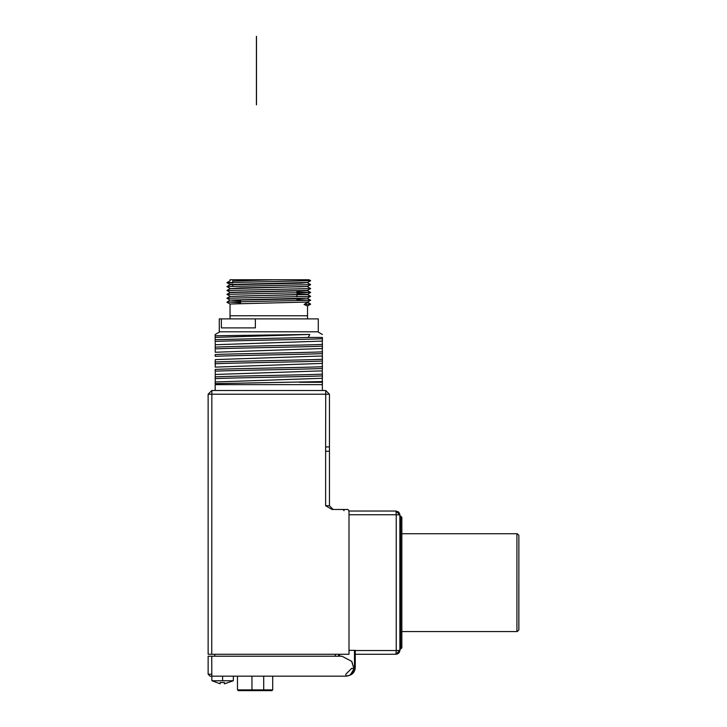 <?xml version="1.0" encoding="UTF-8"?>
<svg xmlns="http://www.w3.org/2000/svg" width="727" height="727" viewBox="0 0 727 727"><rect width="100%" height="100%" fill="white"/><g stroke="black" fill="none" stroke-linecap="round" stroke-linejoin="round"><path stroke-width="1.09" d="M349.005 514.034L349.005 510.636L347.833 509.463L349.005 510.636L349.005 654.255L208.131 654.255L208.131 394.216L211.848 390.499L325.723 390.499L329.44 394.216L329.44 446.941L325.623 446.941L325.723 390.499M333.157 509.463L329.44 505.747L329.44 446.941M347.833 509.463L342.871 509.463L344.116 510.636M349.005 654.255L349.005 511.026L395.97 511.026L348.76 511.026M349.005 511.281L349.005 512.48M338.446 656.217L338.837 654.255M352.277 672.857L354.485 667.559L354.485 650.347L349.005 650.347M214.783 656.217L214.783 654.255M335.311 656.217L335.311 654.255M329.44 451.249L325.623 451.249L325.623 505.747L332.057 509.463L342.871 509.463M354.485 650.347L355.267 650.347L355.267 667.559L354.876 670.067L355.267 667.559L354.485 667.559M349.005 514.752L396.233 514.752L395.97 511.026L399.877 514.943L396.233 514.752L396.233 650.538L399.877 650.347L399.877 514.943L398.769 512.217L395.997 511.026M347.052 675.783C352.041 675.292 354.785 672.557 355.267 667.559M211.748 656.217L211.802 676.174L210.085 676.174L208.131 674.211L208.131 656.217L341.963 656.217L351.695 661.37L353.704 667.949L351.959 661.806M355.267 654.255L395.97 654.255L397.914 653.737L399.341 652.319L399.877 650.347L395.97 654.255L355.267 654.255L395.97 654.255L396.233 650.538L355.267 650.538M354.658 670.657L349.351 675.447M347.67 675.965L345.879 676.174L345.825 674.211L351.695 668.34L353.695 668.686M353.631 669.394L350.496 674.656M349.751 675.147L348.533 675.71M211.802 676.174L345.879 676.174L348.851 675.583M345.879 676.174C350.632 675.71 353.24 673.102 353.704 668.34L353.704 667.949M264.137 690.65L238.265 690.65L252.296 690.65L251.96 689.868L237.475 689.868L238.265 690.65L237.475 689.868L237.475 676.174M252.296 690.65L263.392 690.65L263.701 689.868L251.96 689.868L251.96 676.174M263.392 690.65L271.916 690.65L272.698 689.868L263.701 689.868L263.701 676.174M271.916 690.65L272.698 689.868L272.698 676.174M211.966 680.081L211.966 680.772L233.258 680.772L233.258 680.081M253.051 690.65L252.732 689.868M224.47 683.843L224.47 682.589L220.136 682.517L224.47 682.589L224.47 683.843L233.258 680.772M211.966 680.772L220.136 683.78L220.136 682.517L220.136 683.78M329.44 394.216L208.131 394.216M211.748 654.255L211.848 390.499M322.397 390.499L322.243 378.194M322.397 380.575L322.397 384.628L215.174 384.628L215.174 390.499M215.174 384.628L215.174 381.993L215.174 383.629L322.397 381.575M322.397 382.284L299.424 382.284M215.174 370.416L215.174 371.188C232.704 370.279 304.867 369.371 322.397 368.462L322.243 370.852L215.328 374.469L215.174 376.859C232.704 375.95 304.867 375.041 322.397 374.132L322.243 370.752M215.174 371.188L215.174 369.425C232.704 368.516 304.867 367.608 322.397 366.699L322.243 363.318M215.174 355.548L215.174 356.312C232.695 355.412 304.858 354.503 322.397 353.595L322.243 355.976L215.328 359.601L215.174 361.991C232.704 361.083 304.867 360.174 322.397 359.265L322.243 355.885M215.319 367.135L215.174 363.754C232.704 362.846 304.867 361.937 322.397 361.028L322.243 363.418L215.174 367.117M215.319 382.002L215.174 378.622C232.704 377.713 304.867 376.804 322.397 375.895L322.243 378.285L215.174 381.993M215.174 378.622L215.174 376.859M322.397 378.204L322.397 374.132M322.397 374.905L322.397 373.142M215.174 372.179L215.328 374.569M322.397 368.462L322.397 366.699M322.397 367.471L322.397 365.708M215.174 363.754L215.174 361.991M322.397 363.336L322.397 359.265M322.397 360.038L322.397 355.966M215.174 356.312L215.174 354.558C232.704 353.649 304.867 352.74 322.397 351.832L322.252 348.46M215.174 340.681L215.174 341.445C232.695 340.536 304.858 339.627 322.397 338.718L322.252 341.099L215.328 344.734L215.174 347.124C232.704 346.216 304.867 345.307 322.397 344.398L322.252 341.018M215.174 341.445L215.174 337.383L215.174 339.682L308.212 337.455L309.793 334.447L215.174 337.383M215.174 348.115L215.174 348.878C232.704 347.969 304.867 347.061 322.397 346.152L322.252 348.542L215.174 352.25M322.397 353.595L322.397 351.832M322.397 352.595L322.397 350.841M215.174 349.878L215.319 352.25M215.174 348.878L215.174 347.124M322.397 348.46L322.397 344.398M322.397 345.161L322.397 343.398M215.174 342.435L215.328 344.825M322.397 341.027L322.397 337.455L308.212 337.455M219.872 331.803L215.174 334.511L215.174 337.31L215.174 335.765L309.793 334.447M322.397 337.455C322.397 333.548 322.397 333.548 322.397 337.455C322.397 333.548 322.397 333.548 322.397 337.455M255.359 318.889L318.29 318.889L318.29 331.803L219.281 331.803L219.281 318.889L255.359 318.889L255.359 327.886L221.362 327.886L221.362 318.889M230.041 318.889L230.041 315.754L307.53 315.754L230.041 315.754L230.041 304.004L307.512 302.05L310.647 300.242L228.605 302.032L240.61 302.696M399.732 513.889L399.859 514.571M399.096 512.599L398.26 511.772M401.84 631.563L517.251 631.563L401.84 631.563L401.84 520.032L400.659 520.032L400.659 645.258L401.84 645.258L401.84 631.563L401.84 647.993L399.877 649.166L400.659 649.166L400.659 645.258L399.877 645.258M401.84 520.032L401.84 517.288L399.877 516.115M401.84 517.288L400.659 516.115L400.659 518.705M401.84 533.727L517.242 533.727L518.869 535.354L518.869 629.936L517.242 631.563M518.869 569.414L518.869 595.876M256.449 104.833L256.449 36.35L256.449 104.833M310.629 280.667L226.924 282.639L232.785 282.967M307.53 286.438L230.059 288.664L240.41 287.91L301.378 286.765L307.512 286.447L310.647 284.639L226.924 286.574L230.059 288.419M307.512 286.72L310.638 288.564L226.933 290.509L230.059 292.318L307.512 290.373L310.638 288.564M296.961 291.872L310.638 292.445L226.933 294.344L230.059 296.198M226.924 298.252L230.059 296.443L243.418 295.953L307.53 294.499L310.638 296.325L226.924 298.252L230.059 300.087L307.512 298.134L310.638 296.325M296.961 299.742L310.647 300.242M304.077 304.431L307.53 302.359L310.656 304.168L304.077 304.431L307.53 305.976L307.53 318.889M230.041 296.452L307.512 294.253L296.961 293.726M226.924 282.667L230.059 284.475L307.53 282.494L301.378 283.148L230.041 284.784M226.924 282.639L230.059 280.831L230.041 279.759L309.048 279.759L274.043 279.759L232.785 281.067M310.638 292.408L307.512 290.6L230.059 292.536L226.933 294.344M307.53 298.115L296.861 298.897L231.613 300.224L240.61 300.842M230.059 304.022L226.924 302.214L230.041 300.069M310.647 280.677L309.048 279.759L310.647 280.677M232.785 280.631L232.785 282.34M232.785 284.539L232.785 286.247M325.623 505.747L329.44 505.747M339.618 656.217L339.618 654.255M208.131 674.211L211.748 674.211M222.607 676.174L222.607 680.772M325.623 451.249L325.623 446.941M400.813 516.125L400.659 520.032L399.877 520.032M516.915 631.563L516.915 533.727M518.842 582.645L518.842 629.6M233.367 676.174L233.367 680.081M211.848 676.174L211.848 680.081M322.397 334.511L317.699 331.803M397.914 653.737L399.341 652.319M399.668 651.601L399.859 650.72M395.988 654.255L398.75 653.091L399.877 650.347M256.413 36.35L256.413 104.833L256.413 36.35M256.486 36.35L256.486 104.833L256.486 36.35M310.647 280.704L307.512 282.512M310.638 292.445L307.53 294.499M310.647 284.611L307.512 282.803M226.924 286.574L230.059 284.766M226.933 290.473L230.059 288.664M310.647 300.215L307.512 298.406M307.521 305.985L310.647 304.177L307.53 302.032M230.041 280.849L230.041 279.759M240.61 299.951L240.61 303.568M296.961 291.127L296.961 292.981M296.961 295.017L296.961 296.88"/></g></svg>
